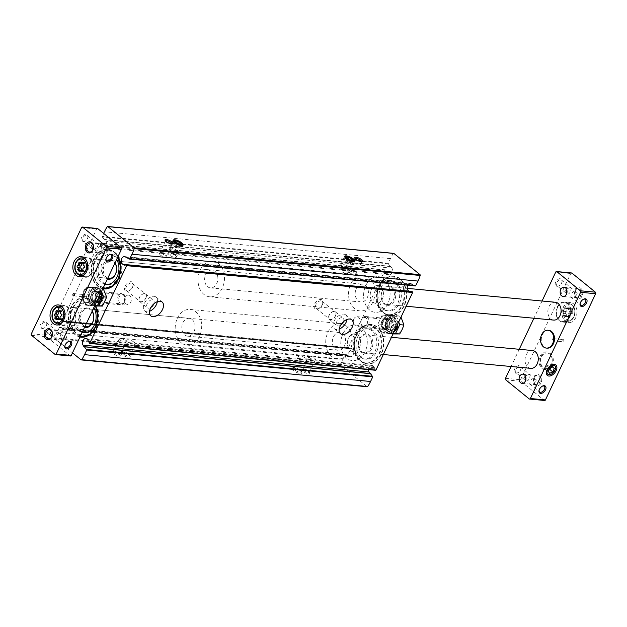 <?xml version="1.0" encoding="UTF-8"?>
<svg xmlns="http://www.w3.org/2000/svg" width="627" height="627" viewBox="0 0 627 627"><rect width="100%" height="100%" fill="white"/><g stroke="black" fill="none" stroke-linecap="round" stroke-linejoin="round"><path stroke-width="0.47" stroke-dasharray="3.13 2.35" d="M381.867 321.173A5.596 4.123 95.4 0 1 389.022 321.204A5.596 4.123 95.4 0 1 385.072 329.567A5.596 4.123 95.4 0 1 381.867 321.173M356.779 334.207A19.915 14.687 95.4 0 1 382.258 334.301A19.915 14.687 95.4 0 1 368.19 364.075A19.915 14.687 95.4 0 1 356.779 334.207M379.601 285.928A19.915 14.687 95.4 0 1 405.081 286.022A19.915 14.687 95.4 0 1 391.013 315.796A19.915 14.687 95.4 0 1 379.601 285.928M393.466 253.402A0.674 0.494 -84.6 0 0 393.27 253.59A33.905 24.994 -84.6 0 0 390.402 258.622L388.246 263.795L391.922 268.121A4.028 2.97 -84.6 0 1 392.087 272.518A4.028 2.97 -84.6 0 1 389.148 274.697A4.028 2.97 -84.6 0 1 387.486 273.764L386.334 272.408L386.342 271.146L385.527 269.963L385.002 270.057L348.338 347.617L348.51 348.267L349.686 348.706L350.446 348.103L351.982 348.871A4.028 2.97 -84.6 0 1 353.652 353.487A4.028 2.97 -84.6 0 1 350.407 356.653A4.028 2.97 -84.6 0 1 350.101 356.598L345.446 354.192L342.938 359.044A33.905 24.994 -84.6 0 0 340.767 364.648A0.674 0.494 -84.6 0 0 340.955 365.455L367.077 386.663L81.063 359.827M415.466 285.904L412.864 284.932L126.858 258.105M407.832 285.199A4.028 2.97 -84.6 0 1 410.567 283.459A4.028 2.97 -84.6 0 1 410.873 283.506L412.401 283.874L412.864 284.932M408.867 291.163A4.028 2.97 -84.6 0 0 408.992 291.234L410.528 292.002L124.867 264.86M89.442 343.314L375.448 370.149L374.625 368.966L88.619 342.13M368.472 369.601A4.028 2.97 -84.6 0 1 371.827 365.416A4.028 2.97 -84.6 0 1 373.488 366.34L374.64 367.704L374.625 368.966M369.899 373.48L84.449 346.841L369.977 373.621M95.86 294.345A5.596 4.123 95.4 0 1 103.016 294.369A5.596 4.123 95.4 0 1 99.066 302.731A5.596 4.123 95.4 0 1 95.86 294.345M79.99 337.005A19.915 14.687 95.4 0 1 70.773 307.371A19.915 14.687 95.4 0 1 95.649 306.054M103.573 288.859A19.915 14.687 95.4 0 1 93.595 259.092A19.915 14.687 95.4 0 1 117.939 256.717M345.508 354.208L59.494 327.372L64.095 329.771A4.028 2.97 -84.6 0 0 64.393 329.818A4.028 2.97 -84.6 0 0 67.645 326.659A4.028 2.97 -84.6 0 0 65.976 322.043L64.44 321.275L63.672 321.87L62.504 321.439L62.332 320.781L98.995 243.221L99.521 243.127L100.336 244.311L100.328 245.572L101.472 246.936A4.028 2.97 -84.6 0 0 103.141 247.861A4.028 2.97 -84.6 0 0 106.081 245.682A4.028 2.97 -84.6 0 0 105.916 241.285L102.232 236.959L103.635 233.401M59.494 327.372L56.932 332.208A33.905 24.994 -84.6 0 0 54.761 337.812A0.674 0.494 -84.6 0 0 54.949 338.619L72.489 352.868M322.262 304.667A5.596 3.394 129.1 0 0 322.787 303.131A5.596 3.394 129.1 0 0 319.253 299.69A5.596 3.394 129.1 0 0 314.127 306A5.596 3.394 129.1 0 0 318.226 308.758A5.596 3.394 129.1 0 0 322.262 304.667M132.595 286.876A5.596 3.394 129.1 0 0 133.12 285.34A5.596 3.394 129.1 0 0 129.585 281.899A5.596 3.394 129.1 0 0 124.46 288.201A5.596 3.394 129.1 0 0 128.559 290.959A5.596 3.394 129.1 0 0 132.595 286.876M300.576 371.043A5.596 1.669 -154.7 0 1 301.838 372.493A5.596 1.669 -154.7 0 1 296.101 372.203A5.596 1.669 -154.7 0 1 292.229 367.947A5.596 1.669 -154.7 0 1 300.576 371.043M128.974 354.945A5.596 1.669 -154.7 0 1 130.236 356.387A5.596 1.669 -154.7 0 1 124.491 356.097A5.596 1.669 -154.7 0 1 120.627 351.849A5.596 1.669 -154.7 0 1 128.974 354.945M308.852 371.819A4.475 1.332 -154.7 0 1 309.863 372.979A4.475 1.332 -154.7 0 1 305.271 372.744A4.475 1.332 -154.7 0 1 302.175 369.342A4.475 1.332 -154.7 0 1 308.852 371.819M119.185 354.028A4.475 1.332 -154.7 0 1 120.196 355.18A4.475 1.332 -154.7 0 1 115.603 354.953A4.475 1.332 -154.7 0 1 112.507 351.551A4.475 1.332 -154.7 0 1 119.185 354.028M132.54 287.299A4.624 2.806 129.1 0 0 132.979 286.03A4.624 2.806 129.1 0 0 132.344 283.412A4.624 2.806 129.1 0 0 127.25 285.238A4.624 2.806 129.1 0 0 126.513 290.599A4.624 2.806 129.1 0 0 129.201 290.677A4.624 2.806 129.1 0 0 132.54 287.299M145.762 298.029A4.624 2.806 129.1 0 0 145.566 294.149A4.624 2.806 129.1 0 0 140.472 295.975A4.624 2.806 129.1 0 0 139.735 301.328A4.624 2.806 129.1 0 0 145.762 298.029M145.887 298.044A4.812 2.916 129.1 0 0 145.683 294.008A4.812 2.916 129.1 0 0 140.385 295.905A4.812 2.916 129.1 0 0 139.617 301.477A4.812 2.916 129.1 0 0 145.887 298.044M153.803 303.907A4.812 2.916 129.1 0 0 153.419 300.286A4.812 2.916 129.1 0 0 148.121 302.183A4.812 2.916 129.1 0 0 147.353 307.755A4.812 2.916 129.1 0 0 150.974 307.395M157.33 301.681A8.95 5.424 129.1 0 0 156.029 297.073A8.95 5.424 129.1 0 0 146.177 300.599A8.95 5.424 129.1 0 0 144.743 310.968A8.95 5.424 129.1 0 0 149.516 311.305M322.207 305.09A4.624 2.806 129.1 0 0 322.646 303.821A4.624 2.806 129.1 0 0 322.012 301.211A4.624 2.806 129.1 0 0 316.925 303.037A4.624 2.806 129.1 0 0 316.18 308.39A4.624 2.806 129.1 0 0 318.869 308.476A4.624 2.806 129.1 0 0 322.207 305.09M335.429 315.828A4.624 2.806 129.1 0 0 335.233 311.948A4.624 2.806 129.1 0 0 330.139 313.766A4.624 2.806 129.1 0 0 329.402 319.127A4.624 2.806 129.1 0 0 335.429 315.828M335.555 315.836A4.812 2.916 129.1 0 0 335.351 311.799A4.812 2.916 129.1 0 0 330.053 313.696A4.812 2.916 129.1 0 0 329.285 319.268A4.812 2.916 129.1 0 0 335.555 315.836M343.471 321.698A4.812 2.916 129.1 0 0 343.087 318.085A4.812 2.916 129.1 0 0 337.788 319.982A4.812 2.916 129.1 0 0 337.02 325.554A4.812 2.916 129.1 0 0 340.641 325.186M346.997 319.48A8.95 5.424 129.1 0 0 345.696 314.872A8.95 5.424 129.1 0 0 335.845 318.398A8.95 5.424 129.1 0 0 334.41 328.767A8.95 5.424 129.1 0 0 339.183 329.097M172.064 243.997A3.629 1.082 -154.7 0 1 172.057 244.021A3.629 1.082 -154.7 0 1 171.743 244.248A3.629 1.082 -154.7 0 1 168.31 243.448A3.629 1.082 -154.7 0 1 165.512 241.301A3.629 1.082 -154.7 0 1 165.497 240.917A3.629 1.082 -154.7 0 1 165.504 240.893M165.167 255.487A3.629 1.082 -154.7 0 1 166.014 256.804A3.629 1.082 -154.7 0 1 162.268 256.231A3.629 1.082 -154.7 0 1 159.454 253.708A3.629 1.082 -154.7 0 1 161.75 253.708A3.629 1.082 -154.7 0 1 165.167 255.487M361.732 261.788A3.629 1.082 -154.7 0 1 361.724 261.812A3.629 1.082 -154.7 0 1 361.411 262.039A3.629 1.082 -154.7 0 1 357.978 261.24A3.629 1.082 -154.7 0 1 355.18 259.1A3.629 1.082 -154.7 0 1 355.164 258.716A3.629 1.082 -154.7 0 1 355.18 258.692M354.843 273.278A3.629 1.082 -154.7 0 1 355.681 274.602A3.629 1.082 -154.7 0 1 351.935 274.03A3.629 1.082 -154.7 0 1 349.121 271.499A3.629 1.082 -154.7 0 1 351.418 271.507A3.629 1.082 -154.7 0 1 354.843 273.278M125.008 340.453A3.629 1.082 -154.7 0 1 125.847 341.778A3.629 1.082 -154.7 0 1 122.1 341.206A3.629 1.082 -154.7 0 1 119.287 338.674A3.629 1.082 -154.7 0 1 121.583 338.682A3.629 1.082 -154.7 0 1 125.008 340.453M118.965 353.244A3.629 1.082 -154.7 0 1 119.781 354.177A3.629 1.082 -154.7 0 1 119.804 354.561A3.629 1.082 -154.7 0 1 116.058 353.989A3.629 1.082 -154.7 0 1 113.244 351.465A3.629 1.082 -154.7 0 1 113.55 351.23A3.629 1.082 -154.7 0 1 118.965 353.244M314.676 358.252A3.629 1.082 -154.7 0 1 315.514 359.569A3.629 1.082 -154.7 0 1 311.768 358.997A3.629 1.082 -154.7 0 1 308.954 356.473A3.629 1.082 -154.7 0 1 311.251 356.473A3.629 1.082 -154.7 0 1 314.676 358.252M308.633 371.035A3.629 1.082 -154.7 0 1 309.448 371.976A3.629 1.082 -154.7 0 1 309.472 372.36A3.629 1.082 -154.7 0 1 305.725 371.787A3.629 1.082 -154.7 0 1 302.912 369.256A3.629 1.082 -154.7 0 1 303.217 369.029A3.629 1.082 -154.7 0 1 308.633 371.035M180.866 243.715A4.624 1.379 -154.7 0 1 181.94 245.4A4.624 1.379 -154.7 0 1 181.548 245.69A4.624 1.379 -154.7 0 1 177.167 244.671A4.624 1.379 -154.7 0 1 173.601 241.936A4.624 1.379 -154.7 0 1 173.577 241.442A4.624 1.379 -154.7 0 1 176.5 241.45A4.624 1.379 -154.7 0 1 180.866 243.715M175.333 255.432A4.624 1.379 -154.7 0 1 176.399 257.117A4.624 1.379 -154.7 0 1 171.633 256.38A4.624 1.379 -154.7 0 1 168.036 253.159A4.624 1.379 -154.7 0 1 170.967 253.167A4.624 1.379 -154.7 0 1 175.333 255.432M352.476 259.813A4.624 1.379 -154.7 0 1 353.542 261.498A4.624 1.379 -154.7 0 1 353.15 261.788A4.624 1.379 -154.7 0 1 348.769 260.769A4.624 1.379 -154.7 0 1 345.203 258.034A4.624 1.379 -154.7 0 1 345.179 257.54A4.624 1.379 -154.7 0 1 348.11 257.548A4.624 1.379 -154.7 0 1 352.476 259.813M346.935 271.53A4.624 1.379 -154.7 0 1 348.009 273.215A4.624 1.379 -154.7 0 1 343.235 272.486A4.624 1.379 -154.7 0 1 339.638 269.257A4.624 1.379 -154.7 0 1 342.569 269.265A4.624 1.379 -154.7 0 1 346.935 271.53M134.249 342.334A4.624 1.379 -154.7 0 1 135.322 344.011A4.624 1.379 -154.7 0 1 130.549 343.282A4.624 1.379 -154.7 0 1 126.96 340.061A4.624 1.379 -154.7 0 1 129.891 340.069A4.624 1.379 -154.7 0 1 134.249 342.334M128.715 354.043A4.624 1.379 -154.7 0 1 129.758 355.243A4.624 1.379 -154.7 0 1 129.781 355.728A4.624 1.379 -154.7 0 1 125.016 355A4.624 1.379 -154.7 0 1 121.419 351.778A4.624 1.379 -154.7 0 1 121.81 351.488A4.624 1.379 -154.7 0 1 128.715 354.043M305.858 358.432A4.624 1.379 -154.7 0 1 306.924 360.117A4.624 1.379 -154.7 0 1 302.159 359.389A4.624 1.379 -154.7 0 1 298.562 356.16A4.624 1.379 -154.7 0 1 301.493 356.167A4.624 1.379 -154.7 0 1 305.858 358.432M300.317 370.149A4.624 1.379 -154.7 0 1 301.368 371.341A4.624 1.379 -154.7 0 1 301.391 371.835A4.624 1.379 -154.7 0 1 296.618 371.106A4.624 1.379 -154.7 0 1 293.028 367.877A4.624 1.379 -154.7 0 1 293.42 367.587A4.624 1.379 -154.7 0 1 300.317 370.149M103.431 288.553A19.649 14.492 95.4 0 1 93.94 259.249A19.649 14.492 95.4 0 1 117.9 256.796M103.337 287.613A19.022 14.021 95.4 0 1 95.955 259.711A19.022 14.021 95.4 0 1 109.474 250.314A19.022 14.021 95.4 0 1 121.662 270.558A19.022 14.021 95.4 0 1 105.916 288.193A19.022 14.021 95.4 0 1 105.618 288.154M104.96 284.172A15.22 11.223 95.4 0 1 98.298 261.624A15.22 11.223 95.4 0 1 109.114 254.1A15.22 11.223 95.4 0 1 116.669 259.398M105.14 283.796A15.22 11.223 95.4 0 1 99.959 261.772A15.22 11.223 95.4 0 1 110.775 254.256A15.22 11.223 95.4 0 1 120.525 270.456A15.22 11.223 95.4 0 1 107.93 284.556A15.22 11.223 95.4 0 1 107.107 284.439M107.397 279.007A9.844 7.258 95.4 0 1 103.275 264.469A9.844 7.258 95.4 0 1 115.047 262.838M107.836 278.082A8.95 6.599 95.4 0 1 104.427 264.978A8.95 6.599 95.4 0 1 110.791 260.55A8.95 6.599 95.4 0 1 114.898 263.144M205.734 274.477A8.95 6.599 95.4 0 1 212.098 270.057A8.95 6.599 95.4 0 1 217.828 279.587A8.95 6.599 95.4 0 1 210.421 287.879A8.95 6.599 95.4 0 1 205.734 274.477M200.209 269.994A17.901 13.198 95.4 0 1 212.929 261.145A17.901 13.198 95.4 0 1 224.403 280.198A17.901 13.198 95.4 0 1 209.59 296.79A17.901 13.198 95.4 0 1 200.209 269.994M365.792 285.528A17.901 13.198 95.4 0 1 378.512 276.679A17.901 13.198 95.4 0 1 389.986 295.732A17.901 13.198 95.4 0 1 375.173 312.324A17.901 13.198 95.4 0 1 365.792 285.528A17.901 13.198 95.4 0 1 378.512 276.679A17.901 13.198 95.4 0 1 389.986 295.732A17.901 13.198 95.4 0 1 375.173 312.324A17.901 13.198 95.4 0 1 365.792 285.528M371.317 290.011A8.95 6.599 95.4 0 1 377.681 285.591A8.95 6.599 95.4 0 1 383.418 295.121A8.95 6.599 95.4 0 1 376.004 303.413A8.95 6.599 95.4 0 1 371.317 290.011A8.95 6.599 95.4 0 1 377.681 285.591A8.95 6.599 95.4 0 1 383.418 295.121A8.95 6.599 95.4 0 1 376.004 303.413A8.95 6.599 95.4 0 1 371.317 290.011M382.305 291.046A8.95 6.599 95.4 0 1 388.669 286.617A8.95 6.599 95.4 0 1 394.407 296.148A8.95 6.599 95.4 0 1 386.992 304.448A8.95 6.599 95.4 0 1 382.305 291.046M382.352 290.654A9.844 7.258 95.4 0 1 394.955 290.701A9.844 7.258 95.4 0 1 387.995 305.42A9.844 7.258 95.4 0 1 382.352 290.654M379.037 287.958A15.22 11.223 95.4 0 1 389.853 280.441A15.22 11.223 95.4 0 1 399.603 296.642A15.22 11.223 95.4 0 1 387.016 310.741A15.22 11.223 95.4 0 1 379.037 287.958M380.699 288.114A15.22 11.223 95.4 0 1 391.514 280.598A15.22 11.223 95.4 0 1 401.264 296.79A15.22 11.223 95.4 0 1 388.669 310.898A15.22 11.223 95.4 0 1 380.699 288.114M378.347 286.21A19.022 14.021 95.4 0 1 391.867 276.805A19.022 14.021 95.4 0 1 404.054 297.057A19.022 14.021 95.4 0 1 388.317 314.683A19.022 14.021 95.4 0 1 378.347 286.21M379.586 286.045A19.649 14.492 95.4 0 1 404.728 286.139A19.649 14.492 95.4 0 1 390.84 315.506A19.649 14.492 95.4 0 1 379.586 286.045M80.115 336.738A19.649 14.492 95.4 0 1 71.117 307.528A19.649 14.492 95.4 0 1 95.578 306.054M80.515 335.892A19.022 14.021 95.4 0 1 73.132 307.99A19.022 14.021 95.4 0 1 86.651 298.593A19.022 14.021 95.4 0 1 98.839 318.837A19.022 14.021 95.4 0 1 83.101 336.472A19.022 14.021 95.4 0 1 82.803 336.433M82.137 332.451A15.22 11.223 95.4 0 1 75.475 309.903A15.22 11.223 95.4 0 1 86.299 302.379A15.22 11.223 95.4 0 1 93.846 307.677M82.317 332.075A15.22 11.223 95.4 0 1 77.137 310.051A15.22 11.223 95.4 0 1 87.952 302.535A15.22 11.223 95.4 0 1 97.702 318.735A15.22 11.223 95.4 0 1 85.107 332.835A15.22 11.223 95.4 0 1 84.284 332.718M84.582 327.286A9.844 7.258 95.4 0 1 80.452 312.748A9.844 7.258 95.4 0 1 92.224 311.117M85.021 326.361A8.95 6.599 95.4 0 1 81.604 313.257A8.95 6.599 95.4 0 1 87.968 308.829A8.95 6.599 95.4 0 1 92.075 311.423M182.912 322.756A8.95 6.599 95.4 0 1 189.276 318.336A8.95 6.599 95.4 0 1 195.013 327.866A8.95 6.599 95.4 0 1 187.606 336.158A8.95 6.599 95.4 0 1 182.912 322.756M177.386 318.273A17.901 13.198 95.4 0 1 190.114 309.424A17.901 13.198 95.4 0 1 201.58 328.477A17.901 13.198 95.4 0 1 186.768 345.069A17.901 13.198 95.4 0 1 177.386 318.273M342.969 333.807A17.901 13.198 95.4 0 1 355.697 324.958A17.901 13.198 95.4 0 1 367.163 344.011A17.901 13.198 95.4 0 1 352.35 360.603A17.901 13.198 95.4 0 1 342.969 333.807A17.901 13.198 95.4 0 1 355.697 324.958A17.901 13.198 95.4 0 1 367.163 344.011A17.901 13.198 95.4 0 1 352.35 360.603A17.901 13.198 95.4 0 1 342.969 333.807M348.494 338.29A8.95 6.599 95.4 0 1 354.858 333.87A8.95 6.599 95.4 0 1 360.596 343.4A8.95 6.599 95.4 0 1 353.189 351.692A8.95 6.599 95.4 0 1 348.494 338.29A8.95 6.599 95.4 0 1 354.858 333.87A8.95 6.599 95.4 0 1 360.596 343.4A8.95 6.599 95.4 0 1 353.189 351.692A8.95 6.599 95.4 0 1 348.494 338.29M359.483 339.325A8.95 6.599 95.4 0 1 365.847 334.896A8.95 6.599 95.4 0 1 371.584 344.427A8.95 6.599 95.4 0 1 364.177 352.727A8.95 6.599 95.4 0 1 359.483 339.325M359.537 338.933A9.844 7.258 95.4 0 1 372.132 338.98A9.844 7.258 95.4 0 1 365.173 353.699A9.844 7.258 95.4 0 1 359.537 338.933M356.214 336.237A15.22 11.223 95.4 0 1 367.038 328.72A15.22 11.223 95.4 0 1 376.78 344.921A15.22 11.223 95.4 0 1 364.193 359.02A15.22 11.223 95.4 0 1 356.214 336.237M357.876 336.393A15.22 11.223 95.4 0 1 368.692 328.877A15.22 11.223 95.4 0 1 378.442 345.069A15.22 11.223 95.4 0 1 365.847 359.177A15.22 11.223 95.4 0 1 357.876 336.393M355.525 334.489A19.022 14.021 95.4 0 1 369.044 325.084A19.022 14.021 95.4 0 1 381.232 345.336A19.022 14.021 95.4 0 1 365.494 362.962A19.022 14.021 95.4 0 1 355.525 334.489M356.763 334.324A19.649 14.492 95.4 0 1 381.906 334.418A19.649 14.492 95.4 0 1 368.018 363.785A19.649 14.492 95.4 0 1 356.763 334.324M97.107 294.886A4.624 3.409 95.4 0 1 100.398 292.605A4.624 3.409 95.4 0 1 103.361 297.527A4.624 3.409 95.4 0 1 99.536 301.814A4.624 3.409 95.4 0 1 97.107 294.886M125.063 297.512A4.624 3.409 95.4 0 1 128.347 295.223A4.624 3.409 95.4 0 1 131.309 300.153A4.624 3.409 95.4 0 1 127.485 304.44A4.624 3.409 95.4 0 1 125.063 297.512M353.863 318.978A4.624 3.409 95.4 0 1 357.155 316.69A4.624 3.409 95.4 0 1 360.117 321.62A4.624 3.409 95.4 0 1 356.293 325.907A4.624 3.409 95.4 0 1 353.863 318.978M381.812 321.604A4.624 3.409 95.4 0 1 385.103 319.315A4.624 3.409 95.4 0 1 388.066 324.237A4.624 3.409 95.4 0 1 384.241 328.524A4.624 3.409 95.4 0 1 381.812 321.604M534.063 377.791A4.624 3.409 95.4 0 1 537.355 375.502A4.624 3.409 95.4 0 1 540.317 380.432A4.624 3.409 95.4 0 1 536.485 384.712A4.624 3.409 95.4 0 1 534.063 377.791M524.752 376.913C526.852 374.97 528.726 374.35 530.371 375.056L529.627 377.376C528.765 380.33 527.487 381.435 525.794 380.691L515.849 372.61A3.629 2.202 129.1 0 0 517.957 372.673A3.629 2.202 129.1 0 0 520.575 370.024A3.629 2.202 129.1 0 0 520.919 369.029A3.629 2.202 129.1 0 0 520.418 366.975A3.629 2.202 129.1 0 0 516.429 368.41A3.629 2.202 129.1 0 0 515.849 372.61M535.34 382.015L534.29 378.246C531.759 375.894 529.494 384.053 529.721 383.873C531.359 384.586 533.232 383.967 535.34 382.015M575.139 290.889A4.624 3.409 95.4 0 1 578.431 288.6A4.624 3.409 95.4 0 1 581.394 293.53A4.624 3.409 95.4 0 1 577.569 297.817A4.624 3.409 95.4 0 1 575.139 290.889M565.828 290.011C567.929 288.067 569.802 287.448 571.448 288.154L570.711 290.473C569.841 293.428 568.564 294.533 566.879 293.789L556.925 285.708A3.629 2.202 129.1 0 0 559.033 285.771A3.629 2.202 129.1 0 0 561.651 283.122A3.629 2.202 129.1 0 0 561.996 282.126A3.629 2.202 129.1 0 0 561.502 280.073A3.629 2.202 129.1 0 0 557.505 281.507A3.629 2.202 129.1 0 0 556.925 285.708M576.417 295.113L575.374 291.343C572.835 288.992 570.57 297.151 570.797 296.971C572.443 297.684 574.316 297.065 576.417 295.113M41.68 328.117A3.629 2.202 129.1 0 0 43.788 328.18A3.629 2.202 129.1 0 0 46.406 325.531A3.629 2.202 129.1 0 0 46.743 324.535A3.629 2.202 129.1 0 0 46.249 322.49A3.629 2.202 129.1 0 0 42.26 323.916A3.629 2.202 129.1 0 0 41.68 328.117L51.626 336.197C53.319 336.95 54.596 335.845 55.458 332.89L56.203 330.57C54.557 329.857 52.684 330.476 50.583 332.428M68.233 341.668A3.629 2.202 129.1 0 0 67.967 341.77A3.629 2.202 129.1 0 0 65.004 345.414A3.629 2.202 129.1 0 0 64.957 345.696M61.172 337.522C59.071 339.473 57.19 340.093 55.552 339.387C55.309 339.591 57.582 331.409 60.121 333.752L61.172 337.522M82.756 241.215A3.629 2.202 129.1 0 0 84.864 241.277A3.629 2.202 129.1 0 0 87.482 238.628A3.629 2.202 129.1 0 0 87.827 237.633A3.629 2.202 129.1 0 0 87.333 235.587A3.629 2.202 129.1 0 0 83.336 237.014A3.629 2.202 129.1 0 0 82.756 241.215L92.71 249.295C94.395 250.048 95.672 248.943 96.542 245.988L97.279 243.668C95.633 242.955 93.76 243.574 91.66 245.525M109.31 254.766A3.629 2.202 129.1 0 0 109.043 254.868A3.629 2.202 129.1 0 0 106.081 258.512A3.629 2.202 129.1 0 0 106.034 258.794M102.248 250.62C100.148 252.571 98.274 253.19 96.629 252.485C96.386 252.689 98.666 244.506 101.206 246.85L102.248 250.62M46.453 325.162A4.475 2.712 129.1 0 0 46.876 323.932A4.475 2.712 129.1 0 0 44.039 321.181A4.475 2.712 129.1 0 0 39.948 326.228A4.475 2.712 129.1 0 0 43.216 328.43A4.475 2.712 129.1 0 0 46.453 325.162M87.529 238.26A4.475 2.712 129.1 0 0 87.952 237.03A4.475 2.712 129.1 0 0 85.123 234.279A4.475 2.712 129.1 0 0 81.024 239.326A4.475 2.712 129.1 0 0 84.3 241.528A4.475 2.712 129.1 0 0 87.529 238.26M97.404 228.471A1.121 0.823 -84.6 0 0 96.613 229.027L46.406 335.241A1.121 0.823 -84.6 0 0 46.641 336.77L70.122 355.838L55.074 354.427M94.301 300.647A8.95 6.599 -84.6 0 0 89.614 287.244A8.95 6.599 -84.6 0 0 83.25 291.673A8.95 6.599 -84.6 0 0 87.945 305.075A8.95 6.599 -84.6 0 0 94.301 300.647M60.545 333.36A4.624 3.409 95.4 0 1 63.836 331.08A4.624 3.409 95.4 0 1 66.799 336.001A4.624 3.409 95.4 0 1 62.966 340.289A4.624 3.409 95.4 0 1 60.545 333.36M101.621 246.458A4.624 3.409 95.4 0 1 104.913 244.177A4.624 3.409 95.4 0 1 107.875 249.099A4.624 3.409 95.4 0 1 104.051 253.386A4.624 3.409 95.4 0 1 101.621 246.458M78.054 320.859A8.95 6.599 -84.6 0 0 73.367 307.457A8.95 6.599 -84.6 0 0 67.003 311.885A8.95 6.599 -84.6 0 0 71.697 325.288A8.95 6.599 -84.6 0 0 78.054 320.859M100.876 272.58A8.95 6.599 -84.6 0 0 96.19 259.178A8.95 6.599 -84.6 0 0 89.826 263.606A8.95 6.599 -84.6 0 0 94.512 277.009A8.95 6.599 -84.6 0 0 100.876 272.58M356.261 288.6A8.95 6.599 95.4 0 1 362.625 284.18A8.95 6.599 95.4 0 1 368.362 293.71A8.95 6.599 95.4 0 1 360.956 302.002A8.95 6.599 95.4 0 1 356.261 288.6M350.736 284.117A17.901 13.198 95.4 0 1 363.464 275.269A17.901 13.198 95.4 0 1 374.93 294.322A17.901 13.198 95.4 0 1 360.117 310.914A17.901 13.198 95.4 0 1 350.736 284.117M553.633 320.083A8.95 6.599 95.4 0 1 548.946 306.681A8.95 6.599 95.4 0 1 555.303 302.253M333.439 336.879A8.95 6.599 95.4 0 1 339.803 332.459A8.95 6.599 95.4 0 1 345.54 341.989A8.95 6.599 95.4 0 1 338.133 350.281A8.95 6.599 95.4 0 1 333.439 336.879M327.913 332.396A17.901 13.198 95.4 0 1 340.641 323.548A17.901 13.198 95.4 0 1 352.108 342.601A17.901 13.198 95.4 0 1 337.295 359.193A17.901 13.198 95.4 0 1 327.913 332.396M530.81 368.362A8.95 6.599 95.4 0 1 526.124 354.96A8.95 6.599 95.4 0 1 532.488 350.532M82.819 295.105A1.121 0.823 95.4 0 1 84.331 295.74A1.121 0.823 95.4 0 1 83.407 296.783A1.121 0.823 95.4 0 1 82.819 295.105M86.448 287.315L94.089 287.338L97.506 296.289L93.29 305.208L85.656 305.184L82.231 296.234L84.002 291.743A8.95 6.599 95.4 0 1 90.366 287.315A8.95 6.599 95.4 0 1 96.103 296.845A8.95 6.599 95.4 0 1 88.697 305.145A8.95 6.599 95.4 0 1 84.002 291.743L86.448 287.315L90.625 287.707L86.408 296.626L89.833 305.576L94.834 305.592M82.38 276.068A10.071 7.422 95.4 0 1 80.099 262.196A10.071 7.422 95.4 0 1 84.089 257.846M84.167 257.807A10.071 7.422 95.4 0 1 87.263 257.219A10.071 7.422 95.4 0 1 93.713 267.941A10.071 7.422 95.4 0 1 85.382 277.275A10.071 7.422 95.4 0 1 82.45 276.123M80.452 262.478A9.515 7.015 95.4 0 1 86.542 257.76A9.515 7.015 95.4 0 1 93.305 267.901A9.515 7.015 95.4 0 1 84.77 276.609A9.515 7.015 95.4 0 1 80.452 262.478M59.557 324.347A10.071 7.422 95.4 0 1 57.284 310.475A10.071 7.422 95.4 0 1 61.266 306.125M61.344 306.086A10.071 7.422 95.4 0 1 64.44 305.498A10.071 7.422 95.4 0 1 70.89 316.22A10.071 7.422 95.4 0 1 62.559 325.554A10.071 7.422 95.4 0 1 59.628 324.402M57.629 310.757A9.515 7.015 95.4 0 1 63.719 306.039A9.515 7.015 95.4 0 1 70.483 316.18A9.515 7.015 95.4 0 1 61.948 324.888A9.515 7.015 95.4 0 1 57.629 310.757M81.322 270.409A1.003 0.745 -84.6 0 0 82.568 271.17A1.763 1.301 -84.6 0 1 83.626 270.621A1.763 1.301 -84.6 0 1 84.465 271.178A1.003 0.745 -84.6 0 0 85.758 270.198A1.763 1.301 -84.6 0 1 86.808 267.988A1.003 0.745 -84.6 0 0 86.894 266.036A1.763 1.301 -84.6 0 1 86.048 263.81A1.003 0.745 -84.6 0 0 84.833 262.831A1.763 1.301 -84.6 0 1 83.775 263.379A1.763 1.301 -84.6 0 1 82.944 262.823A1.003 0.745 -84.6 0 0 81.682 263.175M58.499 318.688A1.003 0.745 -84.6 0 0 59.745 319.449A1.763 1.301 -84.6 0 1 60.803 318.9A1.763 1.301 -84.6 0 1 61.642 319.457A1.003 0.745 -84.6 0 0 62.935 318.477A1.763 1.301 -84.6 0 1 63.985 316.267A1.003 0.745 -84.6 0 0 64.072 314.315A1.763 1.301 -84.6 0 1 63.225 312.089A1.003 0.745 -84.6 0 0 62.01 311.11A1.763 1.301 -84.6 0 1 60.952 311.658A1.763 1.301 -84.6 0 1 60.121 311.102A1.003 0.745 -84.6 0 0 58.86 311.454M520.622 369.648A4.475 2.712 129.1 0 0 521.045 368.417A4.475 2.712 129.1 0 0 518.208 365.666A4.475 2.712 129.1 0 0 514.116 370.714A4.475 2.712 129.1 0 0 517.393 372.916A4.475 2.712 129.1 0 0 520.622 369.648M561.698 282.746A4.475 2.712 129.1 0 0 562.121 281.515A4.475 2.712 129.1 0 0 559.292 278.764A4.475 2.712 129.1 0 0 555.193 283.812A4.475 2.712 129.1 0 0 558.469 286.014A4.475 2.712 129.1 0 0 561.698 282.746M571.573 272.964A1.121 0.823 -84.6 0 0 570.782 273.513L520.575 379.727A1.121 0.823 -84.6 0 0 520.81 381.255L544.299 400.332L529.243 398.921M542.057 301.015L533.922 318.234M519.242 349.294L511.099 366.513M548.727 330.319A8.95 6.599 -84.6 0 0 542.371 334.747A8.95 6.599 -84.6 0 0 547.058 348.15M562.254 340.085A1.121 0.823 95.4 0 1 563.767 340.727A1.121 0.823 95.4 0 1 562.842 341.762A1.121 0.823 95.4 0 1 562.254 340.085M541.172 356.371A8.95 6.599 95.4 0 1 547.536 351.951A8.95 6.599 95.4 0 1 553.273 361.473A8.95 6.599 95.4 0 1 545.866 369.773A8.95 6.599 95.4 0 1 541.172 356.371M563.305 307.528A10.071 7.422 95.4 0 1 570.46 302.551A10.071 7.422 95.4 0 1 576.918 313.273A10.071 7.422 95.4 0 1 568.579 322.607A10.071 7.422 95.4 0 1 563.305 307.528M534.118 377.368A5.596 4.123 95.4 0 1 541.273 377.391A5.596 4.123 95.4 0 1 537.323 385.754A5.596 4.123 95.4 0 1 534.118 377.368M575.194 290.466A5.596 4.123 95.4 0 1 582.358 290.489A5.596 4.123 95.4 0 1 578.4 298.852A5.596 4.123 95.4 0 1 575.194 290.466M570.131 308.366A1.763 1.301 95.4 0 1 569.073 308.907A1.763 1.301 95.4 0 1 568.234 308.359A1.003 0.745 95.4 0 0 566.941 309.33A1.763 1.301 95.4 0 1 565.891 311.541A1.003 0.745 95.4 0 0 565.805 313.5A1.763 1.301 95.4 0 1 566.651 315.718A1.003 0.745 95.4 0 0 567.866 316.698A1.763 1.301 95.4 0 1 568.916 316.157A1.763 1.301 95.4 0 1 569.755 316.706A1.003 0.745 95.4 0 0 571.056 315.734A1.763 1.301 95.4 0 1 572.098 313.524A1.003 0.745 95.4 0 0 572.185 311.564A1.763 1.301 95.4 0 1 571.338 309.346A1.003 0.745 95.4 0 0 570.131 308.366L567.255 308.092A1.763 1.301 -84.6 0 1 566.197 308.641L569.073 308.907M557.63 307.246A9.515 7.015 95.4 0 1 565.052 302.653A9.515 7.015 95.4 0 1 570.484 312.669A9.515 7.015 95.4 0 1 563.281 321.502A9.515 7.015 95.4 0 1 557.254 316.862A9.515 7.015 95.4 0 1 557.63 307.246M557.285 306.964A10.071 7.422 95.4 0 1 564.441 301.987A10.071 7.422 95.4 0 1 570.891 312.708A10.071 7.422 95.4 0 1 562.56 322.043A10.071 7.422 95.4 0 1 557.285 306.964M541.563 356.904A7.83 5.776 95.4 0 1 551.588 356.943A7.83 5.776 95.4 0 1 546.054 368.645A7.83 5.776 95.4 0 1 541.563 356.904M540.121 356.269A8.95 6.599 95.4 0 1 546.485 351.849A8.95 6.599 95.4 0 1 552.215 361.379A8.95 6.599 95.4 0 1 544.808 369.671A8.95 6.599 95.4 0 1 540.121 356.269M583.478 299.251A3.629 2.202 129.1 0 0 583.212 299.353A3.629 2.202 129.1 0 0 580.257 303.006A3.629 2.202 129.1 0 0 580.21 303.288M542.402 386.154A3.629 2.202 129.1 0 0 542.136 386.256A3.629 2.202 129.1 0 0 539.173 389.908A3.629 2.202 129.1 0 0 539.126 390.19M547.606 374.068A5.502 3.339 129.1 0 0 554.566 369.993A5.502 3.339 129.1 0 0 554.519 365.549M551.517 365.126A5.502 3.339 129.1 0 0 551.133 365.275A5.502 3.339 129.1 0 0 546.642 370.808A5.502 3.339 129.1 0 0 546.572 371.215M567.255 308.092A1.003 0.745 -84.6 0 1 568.462 309.08A1.763 1.301 -84.6 0 0 569.308 311.298A1.003 0.745 -84.6 0 1 569.222 313.249A1.763 1.301 -84.6 0 0 568.18 315.459A1.003 0.745 -84.6 0 1 566.879 316.439A1.763 1.301 -84.6 0 0 566.048 315.883A1.763 1.301 -84.6 0 0 564.99 316.431A1.003 0.745 -84.6 0 1 563.775 315.444A1.763 1.301 -84.6 0 0 562.928 313.226A1.003 0.745 -84.6 0 1 563.015 311.274A1.763 1.301 -84.6 0 0 564.065 309.056L566.941 309.33M566.197 308.641A1.763 1.301 -84.6 0 1 565.358 308.084A1.003 0.745 -84.6 0 0 564.065 309.056M552.473 339.168A1.121 0.823 95.4 0 1 553.986 339.803A1.121 0.823 95.4 0 1 553.061 340.845A1.121 0.823 95.4 0 1 552.473 339.168M550.953 367.532L551.548 366.27L550.083 364.381L547.034 365.839L545.451 369.185L548.217 371.435M547.034 365.839L549.793 368.088M545.451 369.185L549.683 373.316M546.916 371.074L548.813 370.165M551.548 366.27L552.309 366.881M550.083 364.381L552.842 366.623M95.712 304.777A8.841 6.521 -84.6 0 0 105.845 297.174A8.841 6.521 -84.6 0 0 96.393 289.494A8.841 6.521 -84.6 0 0 95.712 304.777M97.036 301.979A5.596 4.123 -84.6 0 0 103.447 297.167A5.596 4.123 -84.6 0 0 97.467 292.307A5.596 4.123 -84.6 0 0 97.036 301.979M94.826 306.039L91.409 297.096L95.625 288.177L103.259 288.201M91.409 297.096L87.882 296.767L91.307 305.71L94.787 305.702M95.625 288.177L92.098 287.84L87.882 296.767M94.63 306.023L91.307 305.71M103.063 288.185L92.098 287.84M101.159 292.221L99.74 287.871M92.968 301.595A5.596 4.123 -84.6 0 0 99.379 296.783A5.596 4.123 -84.6 0 0 93.399 291.923A5.596 4.123 -84.6 0 0 92.968 301.595M101.096 292.354A8.841 6.521 -84.6 0 0 90.907 290.52A8.841 6.521 -84.6 0 0 91.644 304.393A8.841 6.521 -84.6 0 0 97.945 304.581M96.777 301.078A4.624 3.409 -84.6 0 0 98.227 301.689A4.624 3.409 -84.6 0 0 102.06 297.402A4.624 3.409 -84.6 0 0 99.097 292.48A4.624 3.409 -84.6 0 0 95.453 295.732A4.624 3.409 -84.6 0 0 96.777 301.078M94.019 300.819A4.624 3.409 -84.6 0 0 95.469 301.43A4.624 3.409 -84.6 0 0 99.301 297.143A4.624 3.409 -84.6 0 0 96.331 292.221A4.624 3.409 -84.6 0 0 92.694 295.474A4.624 3.409 -84.6 0 0 94.019 300.819M98.8 300.513A7.696 5.674 95.4 0 1 93.329 304.314A7.696 5.674 95.4 0 1 88.391 296.124A7.696 5.674 95.4 0 1 94.763 288.992A7.696 5.674 95.4 0 1 98.8 300.513M100.5 293.601L98.259 287.73L90.625 287.707M99.552 300.584A7.696 5.674 95.4 0 1 94.081 304.385A7.696 5.674 95.4 0 1 89.144 296.195A7.696 5.674 95.4 0 1 95.516 289.063A7.696 5.674 95.4 0 1 99.552 300.584M124.608 302.002A5.596 4.123 95.4 0 1 120.635 304.769A5.596 4.123 95.4 0 1 117.045 298.813A5.596 4.123 95.4 0 1 121.677 293.624A5.596 4.123 95.4 0 1 124.608 302.002M124.671 301.524A4.499 3.315 95.4 0 1 118.918 301.501A4.499 3.315 95.4 0 1 122.093 294.776A4.499 3.315 95.4 0 1 124.671 301.524M82.231 296.234L86.408 296.626M85.656 305.184L89.833 305.576M93.29 305.208L94.943 305.365M97.506 296.289L99.16 296.446M94.089 287.338L98.259 287.73M83.603 300.678A8.95 6.599 95.4 0 1 84.002 291.743A8.95 6.599 95.4 0 1 89.927 287.299A8.95 6.599 95.4 0 1 95.453 291.782A8.95 6.599 95.4 0 1 95.053 300.717A8.95 6.599 95.4 0 1 89.128 305.161A8.95 6.599 95.4 0 1 83.603 300.678M388.928 316.353A8.841 6.521 95.4 0 1 388.246 331.636A8.841 6.521 95.4 0 1 378.794 323.955A8.841 6.521 95.4 0 1 388.928 316.353M387.604 319.151A5.596 4.123 95.4 0 1 387.172 328.822A5.596 4.123 95.4 0 1 381.192 323.963A5.596 4.123 95.4 0 1 387.604 319.151M389.006 332.953L393.223 324.034L389.806 315.091L382.172 315.06L377.956 323.979L381.373 332.929L392.533 333.282L384.9 333.258L381.482 324.308L385.699 315.389L393.333 315.42L396.75 324.363L392.533 333.282M382.172 315.06L385.699 315.389M377.956 323.979L381.482 324.308M389.806 315.091L393.333 315.42M393.223 324.034L396.75 324.363M381.373 332.929L384.9 333.258M391.671 319.535A5.596 4.123 95.4 0 1 391.24 329.206A5.596 4.123 95.4 0 1 385.252 324.347A5.596 4.123 95.4 0 1 391.671 319.535M392.996 316.737A8.841 6.521 95.4 0 1 392.306 332.012A8.841 6.521 95.4 0 1 382.854 324.339A8.841 6.521 95.4 0 1 392.996 316.737M387.862 320.052A4.624 3.409 95.4 0 1 389.179 325.397A4.624 3.409 95.4 0 1 385.542 328.65A4.624 3.409 95.4 0 1 382.58 323.728A4.624 3.409 95.4 0 1 386.404 319.441A4.624 3.409 95.4 0 1 387.862 320.052M390.621 320.311A4.624 3.409 95.4 0 1 391.946 325.656A4.624 3.409 95.4 0 1 388.301 328.909A4.624 3.409 95.4 0 1 385.339 323.987A4.624 3.409 95.4 0 1 389.163 319.699A4.624 3.409 95.4 0 1 390.621 320.311M397.792 323.9A7.696 5.674 -84.6 0 0 392.815 316.956A7.696 5.674 -84.6 0 0 386.444 324.088A7.696 5.674 -84.6 0 0 391.373 332.279A7.696 5.674 -84.6 0 0 394.14 331.62M393.223 333.556L387.878 333.54L384.461 324.59L388.677 315.671L396.311 315.695L398.701 321.964M396.907 325.766A7.696 5.674 -84.6 0 0 392.063 316.878A7.696 5.674 -84.6 0 0 385.691 324.018A7.696 5.674 -84.6 0 0 390.621 332.208A7.696 5.674 -84.6 0 0 394.657 330.531M368.441 324.88A5.596 4.123 -84.6 0 0 365.51 316.502A5.596 4.123 -84.6 0 0 360.878 321.69A5.596 4.123 -84.6 0 0 364.459 327.647A5.596 4.123 -84.6 0 0 368.441 324.88M367.022 324.261A4.499 3.315 -84.6 0 0 364.452 317.513A4.499 3.315 -84.6 0 0 361.27 324.237A4.499 3.315 -84.6 0 0 367.022 324.261M396.311 315.695L400.488 316.086L392.855 316.063L388.638 324.982L384.461 324.59M392.855 316.063L388.677 315.671M388.638 324.982L392.055 333.932L387.878 333.54M397.009 316.11A8.95 6.599 -84.6 0 0 391.083 320.554A8.95 6.599 -84.6 0 0 390.684 329.488A8.95 6.599 -84.6 0 0 396.209 333.972A8.95 6.599 -84.6 0 0 402.142 329.528A8.95 6.599 -84.6 0 0 402.534 320.593A8.95 6.599 -84.6 0 0 397.009 316.11M178.797 243.887L180.968 244.091L179.142 247.947L176.971 247.743L178.797 243.887L175.983 242.383L175.341 241.082L173.514 244.945L175.685 245.149L176.743 242.915M175.701 242.14L174.157 246.239L173.514 244.945M181.352 245.933A5.596 1.669 -154.7 0 1 175.513 243.746A5.596 1.669 -154.7 0 1 172.833 240.737A5.596 1.669 -154.7 0 1 174.024 240.306A5.596 1.669 -154.7 0 1 182.535 244.326A5.596 1.669 -154.7 0 1 182.951 245.525A5.596 1.669 -154.7 0 1 181.352 245.933M177.731 253.598A5.596 1.669 -154.7 0 1 172.644 251.835A5.596 1.669 -154.7 0 1 169.243 248.99A5.596 1.669 -154.7 0 1 169.212 248.402A5.596 1.669 -154.7 0 1 174.988 249.28A5.596 1.669 -154.7 0 1 179.33 253.183A5.596 1.669 -154.7 0 1 178.852 253.535A5.596 1.669 -154.7 0 1 177.731 253.598M176.007 254.201A3.919 1.168 -154.7 0 1 172.449 252.971A3.919 1.168 -154.7 0 1 170.066 250.98A3.919 1.168 -154.7 0 1 174.087 251.184A3.919 1.168 -154.7 0 1 176.798 254.162A3.919 1.168 -154.7 0 1 176.007 254.201M175.685 245.149L178.499 246.646L179.69 244.13M178.499 246.646L179.142 247.947M176.971 247.743L174.157 246.239M178.052 247.845A2.798 0.831 -154.7 0 1 175.56 246.991A2.798 0.831 -154.7 0 1 174.008 245.847A2.798 0.831 -154.7 0 1 173.836 245.588A2.798 0.831 -154.7 0 1 174.604 245.047A2.798 0.831 -154.7 0 1 177.096 245.902A2.798 0.831 -154.7 0 1 178.209 246.623A2.798 0.831 -154.7 0 1 178.82 247.297A2.798 0.831 -154.7 0 1 178.264 247.861A2.798 0.831 -154.7 0 1 178.052 247.845M350.399 259.986L352.57 260.189L350.744 264.053L348.573 263.849L350.399 259.986L347.585 258.481L346.943 257.18L345.116 261.044L347.287 261.247L348.346 259.014M347.303 258.246L345.759 262.345L345.116 261.044M352.954 262.039A5.596 1.669 -154.7 0 1 347.123 259.844A5.596 1.669 -154.7 0 1 344.442 256.843A5.596 1.669 -154.7 0 1 345.634 256.404A5.596 1.669 -154.7 0 1 354.137 260.424A5.596 1.669 -154.7 0 1 354.561 261.624A5.596 1.669 -154.7 0 1 352.954 262.039M349.333 269.696A5.596 1.669 -154.7 0 1 344.247 267.933A5.596 1.669 -154.7 0 1 340.853 265.096A5.596 1.669 -154.7 0 1 340.822 264.5A5.596 1.669 -154.7 0 1 346.59 265.386A5.596 1.669 -154.7 0 1 350.932 269.281A5.596 1.669 -154.7 0 1 350.462 269.634A5.596 1.669 -154.7 0 1 349.333 269.696M347.609 270.3A3.919 1.168 -154.7 0 1 344.051 269.069A3.919 1.168 -154.7 0 1 341.676 267.078A3.919 1.168 -154.7 0 1 345.689 267.282A3.919 1.168 -154.7 0 1 348.4 270.261A3.919 1.168 -154.7 0 1 347.609 270.3M347.287 261.247L350.101 262.752L351.292 260.236M350.101 262.752L350.744 264.053M348.573 263.849L345.759 262.345M349.662 263.951A2.798 0.831 -154.7 0 1 347.162 263.097A2.798 0.831 -154.7 0 1 345.61 261.953A2.798 0.831 -154.7 0 1 345.438 261.694A2.798 0.831 -154.7 0 1 346.206 261.145A2.798 0.831 -154.7 0 1 348.698 262A2.798 0.831 -154.7 0 1 349.811 262.721A2.798 0.831 -154.7 0 1 350.422 263.403A2.798 0.831 -154.7 0 1 349.866 263.959A2.798 0.831 -154.7 0 1 349.662 263.951M345.124 354.412L59.118 327.576M342.938 359.044L56.932 332.208M388.215 263.254L102.209 236.418M390.402 258.622L104.395 231.794M393.27 253.59L107.256 226.755M348.338 347.617L62.332 320.781M385.002 270.057L98.995 243.221M340.767 364.648L54.761 337.812M340.955 365.455L54.949 338.619M410.873 283.506L124.867 256.67M412.401 283.874L126.395 257.039M408.992 291.234L125.055 264.594M410.434 291.978L124.616 265.158M412.644 284.407L126.638 257.572M373.488 366.34L87.482 339.505M374.64 367.704L88.634 340.869M374.64 368.347L88.634 341.511M385.527 269.963L99.521 243.127M386.342 271.146L100.336 244.311M386.326 271.765L100.32 244.93M386.334 272.408L100.328 245.572M387.486 273.764L101.472 246.936M391.922 268.121L105.916 241.285M390.989 266.483L104.983 239.647M390.519 266.436L104.513 239.6M390.065 266.42L104.058 239.585M388.246 263.795L102.232 236.959M348.11 355.172L62.104 328.336M348.322 355.705L62.316 328.869M348.565 356.238L62.559 329.402M350.101 356.598L64.095 329.771M351.982 348.871L65.976 322.043M350.54 348.134L64.534 321.298M350.093 348.416L64.087 321.58M349.686 348.706L63.672 321.87M348.51 348.267L62.504 321.439M103.275 287.73A19.022 14.021 95.4 0 1 95.367 259.656A19.022 14.021 95.4 0 1 108.894 250.259A19.022 14.021 95.4 0 1 121.082 270.503A19.022 14.021 95.4 0 1 105.336 288.138L105.916 288.193M378.927 286.265A19.022 14.021 95.4 0 1 392.447 276.86A19.022 14.021 95.4 0 1 404.634 297.112A19.022 14.021 95.4 0 1 388.897 314.738A19.022 14.021 95.4 0 1 378.927 286.265M80.46 336.009A19.022 14.021 95.4 0 1 72.552 307.935A19.022 14.021 95.4 0 1 86.071 298.538A19.022 14.021 95.4 0 1 98.259 318.782A19.022 14.021 95.4 0 1 82.513 336.417L83.101 336.472M356.105 334.544A19.022 14.021 95.4 0 1 369.624 325.139A19.022 14.021 95.4 0 1 381.812 345.391A19.022 14.021 95.4 0 1 366.074 363.017A19.022 14.021 95.4 0 1 356.105 334.544M31.35 333.83L46.406 335.241M81.557 227.617L96.613 229.027M31.585 335.351L46.641 336.77M80.068 275.543A8.888 6.552 95.4 0 1 76.024 262.337A8.888 6.552 95.4 0 1 81.714 257.932M86.502 260.644A8.888 6.552 95.4 0 1 85.272 273.764M57.245 323.822A8.888 6.552 95.4 0 1 53.209 310.616A8.888 6.552 95.4 0 1 58.899 306.211M63.688 308.923A8.888 6.552 95.4 0 1 62.457 322.043M82.944 262.823L80.068 262.556M84.833 262.831L83.101 262.666M86.048 263.81L83.172 263.544M86.894 266.036L84.018 265.762M86.808 267.988L83.932 267.721M85.758 270.198L82.882 269.931M84.465 271.178L82.592 270.997M82.568 271.17L79.692 270.895M60.121 311.102L57.245 310.835M62.01 311.11L60.278 310.945M63.225 312.089L60.349 311.823M64.072 314.315L61.195 314.041M63.985 316.267L61.109 316M62.935 318.477L60.059 318.21M61.642 319.457L59.769 319.276M59.745 319.449L56.869 319.174M505.519 378.316L520.575 379.727M555.726 272.102L570.782 273.513M505.754 379.844L520.81 381.255M564.198 308.633A7.775 5.729 95.4 0 1 574.136 308.672A7.775 5.729 95.4 0 1 568.65 320.287A7.775 5.729 95.4 0 1 564.198 308.633M562.819 308.014A8.888 6.552 95.4 0 1 569.755 303.719A8.888 6.552 95.4 0 1 574.834 313.077A8.888 6.552 95.4 0 1 568.101 321.33A8.888 6.552 95.4 0 1 562.466 316.996A8.888 6.552 95.4 0 1 562.819 308.014M563.015 311.274L565.891 311.541M565.358 308.084L568.234 308.359M568.462 309.08L571.338 309.346M569.308 311.298L572.185 311.564M569.222 313.249L572.098 313.524M568.18 315.459L571.056 315.734M566.879 316.439L569.755 316.706M564.99 316.431L567.866 316.698M563.775 315.444L566.651 315.718M562.928 313.226L565.805 313.5M98.533 299.753A6.043 4.452 95.4 0 1 90.797 299.722A6.043 4.452 95.4 0 1 95.069 290.693A6.043 4.452 95.4 0 1 98.533 299.753M98.557 299.557A5.596 4.123 95.4 0 1 94.575 302.324A5.596 4.123 95.4 0 1 90.993 296.367A5.596 4.123 95.4 0 1 95.625 291.179A5.596 4.123 95.4 0 1 98.557 299.557M395.073 327.576A6.043 4.452 -84.6 0 0 391.609 318.516A6.043 4.452 -84.6 0 0 387.345 327.545A6.043 4.452 -84.6 0 0 395.073 327.576M394.493 327.325A5.596 4.123 -84.6 0 0 391.561 318.947A5.596 4.123 -84.6 0 0 386.937 324.135A5.596 4.123 -84.6 0 0 390.519 330.092A5.596 4.123 -84.6 0 0 394.493 327.325M410.567 283.459L124.561 256.623M410.528 292.002L124.522 265.166M371.827 365.416L85.821 338.58M370.204 373.786L84.198 346.95M385.323 269.829L99.309 243.002M389.148 274.697L103.141 247.861M390.77 266.326L104.764 239.49M390.268 266.553L104.262 239.718M345.446 354.192L59.432 327.357M350.407 356.653L64.393 329.818M350.446 348.103L64.44 321.275M349.748 348.722L63.735 321.886M132.979 286.03L133.12 285.34M129.201 290.677L128.559 290.959M126.513 290.599L139.735 301.328M132.344 283.412L145.566 294.149M139.617 301.477L147.353 307.755M145.683 294.008L153.419 300.286M144.743 310.968L150.825 315.906M156.029 297.073L162.111 302.01M322.646 303.821L322.787 303.131M318.869 308.476L318.226 308.758M316.18 308.39L329.402 319.127M322.012 301.211L335.233 311.948M329.285 319.268L337.02 325.554M335.351 311.799L343.087 318.085M334.41 328.767L340.492 333.705M345.696 314.872L351.778 319.809M171.743 244.248L172.786 243.934M165.512 241.301L165.097 240.298M165.497 240.917L159.454 253.708M172.057 244.021L166.014 256.804M361.411 262.039L362.453 261.725M355.18 259.1L354.764 258.089M355.164 258.716L349.121 271.499M361.724 261.812L355.681 274.602M119.287 338.674L113.244 351.465M125.847 341.778L119.804 354.561M113.55 351.23L112.507 351.551M119.781 354.177L120.196 355.18M308.954 356.473L302.912 369.256M315.514 359.569L309.472 372.36M303.217 369.029L302.175 369.342M309.448 371.976L309.863 372.979M181.548 245.69L182.731 245.329M173.601 241.936L173.123 240.784M173.577 241.442L168.036 253.159M181.94 245.4L176.399 257.117M353.15 261.788L354.341 261.428M345.203 258.034L344.732 256.882M345.179 257.54L339.638 269.257M353.542 261.498L348.009 273.215M126.96 340.061L121.419 351.778M135.322 344.011L129.781 355.728M121.81 351.488L120.627 351.849M129.758 355.243L130.236 356.387M298.562 356.16L293.028 367.877M306.924 360.117L301.391 371.835M293.42 367.587L292.229 367.947M301.368 371.341L301.838 372.493M109.474 250.314L117.884 256.835M106.276 284.399L107.93 284.556M109.114 254.1L110.775 254.256M360.956 302.002L210.421 287.879M110.791 260.55L212.098 270.057M209.59 296.79L360.117 310.914M212.929 261.145L363.464 275.269M406.139 306.242L386.992 304.448M407.252 288.365L388.669 286.617M387.016 310.741L388.669 310.898M389.853 280.441L391.514 280.598M388.317 314.683L388.897 314.738C379.821 314.793 373.465 297.786 379.57 286.1C384.555 277.134 389.202 276.687 392.447 276.86L391.867 276.805M86.651 298.593L95.555 306.054M83.454 332.678L85.107 332.835M86.299 302.379L87.952 302.535M338.133 350.281L187.606 336.158M87.968 308.829L189.276 318.336M186.768 345.069L337.295 359.193M190.114 309.424L340.641 323.548M383.316 354.521L364.177 352.727M391.452 337.302L365.847 334.896M364.193 359.02L365.847 359.177M367.038 328.72L368.692 328.877M365.494 362.962L366.074 363.017C357.006 363.072 350.642 346.065 356.747 334.379C361.74 325.413 366.38 324.966 369.624 325.139L369.044 325.084M99.536 301.814L127.485 304.44M100.398 292.605L128.347 295.223M356.293 325.907L384.241 328.524M357.155 316.69L385.103 319.315M522.087 383.363L536.485 384.712M522.949 374.154L537.355 375.502M563.164 296.461L577.569 297.817M564.034 287.252L578.431 288.6M46.249 322.49L56.203 330.57M55.552 339.387L65.498 347.468M60.121 333.752L70.075 341.833M87.333 235.587L97.279 243.668M96.629 252.485L106.582 260.566M101.206 246.85L111.151 254.93M94.512 277.009L107.758 278.247M96.19 259.178L362.625 284.18M71.697 325.288L84.943 326.526M73.367 307.457L339.803 332.459M106.081 258.512L105.955 259.116M109.043 254.868L109.607 254.617M65.004 345.414L64.879 346.018M67.967 341.77L68.531 341.519M87.827 237.633L87.952 237.03M84.864 241.277L84.3 241.528M46.743 324.535L46.876 323.932M43.788 328.18L43.216 328.43M89.645 252.038L104.051 253.386M90.515 242.821L104.913 244.177M48.569 338.941L62.966 340.289M49.431 329.724L63.836 331.08M73.618 295.858L83.407 296.783M73.829 293.632L83.61 294.549M87.945 305.075L88.697 305.145M89.614 287.244L90.366 287.315M79.355 276.703L85.382 277.275M81.244 256.655L87.263 257.219M82.505 276.092L84.77 276.609M84.214 257.838L86.542 257.76M56.54 324.982L62.559 325.554M58.421 304.934L64.44 305.498M59.683 324.371L61.948 324.888M61.391 306.117L63.719 306.039M82.466 262.509L79.59 262.243M83.775 263.379L83.211 263.324M85.437 262.517L82.56 262.251M84.943 271.491L82.066 271.217M83.626 270.621L82.842 270.55M81.965 271.475L79.088 271.209M59.643 310.788L56.767 310.522M60.952 311.658L60.388 311.603M62.614 310.796L59.745 310.53M62.12 319.77L59.244 319.496M60.803 318.9L60.027 318.829M59.142 319.754L56.265 319.488M565.052 302.653L569.755 303.719C573.478 305.012 575.241 308.131 575.061 313.077C574.332 317.999 572.012 320.75 568.101 321.33L563.281 321.502M562.56 322.043L568.579 322.607M564.441 301.987L570.46 302.551M544.808 369.671L545.866 369.773M546.485 351.849L547.536 351.951M570.797 296.971L580.751 305.051M575.374 291.336L585.32 299.416M580.257 303.006L580.124 303.609M583.212 299.353L583.784 299.11M529.721 383.873L539.667 391.953M534.29 378.238L544.244 386.318M539.173 389.908L539.048 390.511M542.136 386.256L542.7 386.013M561.996 282.126L562.121 281.515M559.033 285.771L558.469 286.014M561.502 280.073L571.448 288.154M520.919 369.029L521.045 368.417M517.957 372.673L517.393 372.916M520.418 366.975L530.371 375.056M546.642 370.808L546.462 371.67M551.133 365.275L551.94 364.922M564.88 307.771L567.756 308.045M567.858 307.779L570.735 308.053M567.357 316.753L570.233 317.019M566.048 315.883L568.916 316.157M564.386 316.737L567.255 317.011M553.061 340.845L562.842 341.762M553.265 338.611L563.054 339.536M99.097 292.48L96.331 292.221M98.227 301.689L95.469 301.43M93.329 304.314L94.081 304.385M94.763 288.992L95.516 289.063M120.635 304.769L94.575 302.324L98.423 299.588C100.242 292.025 97.169 291.931 95.625 291.179L121.677 293.624M385.542 328.65L388.301 328.909M386.404 319.441L389.163 319.699M392.815 316.956L392.063 316.878M391.373 332.279L390.621 332.208M365.51 316.502L391.561 318.947C386.545 317.858 385.386 330.225 390.519 330.092L364.459 327.647M172.833 240.737L169.212 248.402M182.951 245.525L179.33 253.183M176.798 254.162L178.852 253.535M170.066 250.98L169.243 248.99M174.008 245.847L175.67 247.837L178.264 247.861M344.442 256.843L340.822 264.5M354.561 261.624L350.932 269.281M348.4 270.261L350.462 269.634M341.676 267.078L340.853 265.096M345.61 261.953L347.272 263.943L349.866 263.959"/><path stroke-width="0.94" d="M129.585 259.084L415.529 285.92L418.037 281.068A33.905 24.994 -84.6 0 0 420.2 275.465A0.674 0.494 -84.6 0 0 420.019 274.657L393.897 253.441A0.674 0.494 -84.6 0 0 393.466 253.402M407.832 285.199A4.028 2.97 -84.6 0 0 408.867 291.163M375.448 370.149L375.973 370.055L412.637 292.495L412.464 291.837L411.163 291.39M368.472 369.601A4.028 2.97 -84.6 0 0 369.044 371.983L369.899 373.48M367.077 386.663A0.674 0.494 -84.6 0 0 367.704 386.522A33.905 24.994 -84.6 0 0 370.565 381.482L372.759 376.851L370.479 373.645M95.649 306.054A19.915 14.687 95.4 0 1 95.092 327.905A19.915 14.687 95.4 0 1 79.99 337.005M117.939 256.717A19.915 14.687 95.4 0 1 118.393 278.607A19.915 14.687 95.4 0 1 103.573 288.859M72.489 352.868L81.063 359.827A0.674 0.494 -84.6 0 0 81.698 359.686A33.905 24.994 -84.6 0 0 84.559 354.655L86.753 350.023L84.449 346.841M375.651 370.275L89.645 343.439L87.482 339.505A4.028 2.97 -84.6 0 0 85.821 338.58A4.028 2.97 -84.6 0 0 82.874 340.759A4.028 2.97 -84.6 0 0 83.038 345.156L83.971 346.794M89.645 343.439L126.63 265.66L126.458 265.002L125.282 264.57L124.522 265.166L122.986 264.398A4.028 2.97 -84.6 0 1 121.309 259.782A4.028 2.97 -84.6 0 1 124.561 256.623A4.028 2.97 -84.6 0 1 124.867 256.67L129.523 259.084L132.031 254.233A33.905 24.994 -84.6 0 0 134.194 248.629A0.674 0.494 -84.6 0 0 134.013 247.822L107.891 226.613A0.674 0.494 -84.6 0 0 107.256 226.755A33.905 24.994 -84.6 0 0 104.395 231.794L103.635 233.401M352.155 327.318A8.95 5.424 129.1 0 0 351.778 319.809A8.95 5.424 129.1 0 0 341.919 323.336A8.95 5.424 129.1 0 0 340.492 333.705A8.95 5.424 129.1 0 0 352.155 327.318M162.487 309.526A8.95 5.424 129.1 0 0 162.111 302.01A8.95 5.424 129.1 0 0 152.251 305.537A8.95 5.424 129.1 0 0 150.825 315.906A8.95 5.424 129.1 0 0 162.487 309.526M353.518 259.037A5.596 1.669 -154.7 0 1 354.341 261.428A5.596 1.669 -154.7 0 1 349.043 260.189A5.596 1.669 -154.7 0 1 344.732 256.882A5.596 1.669 -154.7 0 1 347.491 256.09A5.596 1.669 -154.7 0 1 353.518 259.037M181.916 242.939A5.596 1.669 -154.7 0 1 182.731 245.329A5.596 1.669 -154.7 0 1 177.441 244.091A5.596 1.669 -154.7 0 1 173.123 240.784A5.596 1.669 -154.7 0 1 175.881 239.992A5.596 1.669 -154.7 0 1 181.916 242.939M361.803 259.813A4.475 1.332 -154.7 0 1 362.453 261.725A4.475 1.332 -154.7 0 1 358.221 260.738A4.475 1.332 -154.7 0 1 354.764 258.089A4.475 1.332 -154.7 0 1 356.975 257.454A4.475 1.332 -154.7 0 1 361.803 259.813M172.135 242.022A4.475 1.332 -154.7 0 1 172.786 243.934A4.475 1.332 -154.7 0 1 168.553 242.947A4.475 1.332 -154.7 0 1 165.097 240.298A4.475 1.332 -154.7 0 1 167.307 239.663A4.475 1.332 -154.7 0 1 172.135 242.022M150.974 307.395A4.812 2.916 129.1 0 0 153.623 304.33A4.812 2.916 129.1 0 0 153.803 303.907M149.516 311.305A8.95 5.424 129.1 0 0 156.405 304.589A8.95 5.424 129.1 0 0 157.33 301.681M340.641 325.186A4.812 2.916 129.1 0 0 343.29 322.121A4.812 2.916 129.1 0 0 343.471 321.698M339.183 329.097A8.95 5.424 129.1 0 0 346.073 322.38A8.95 5.424 129.1 0 0 346.997 319.48M165.504 240.893A3.629 1.082 -154.7 0 1 167.832 240.933A3.629 1.082 -154.7 0 1 171.218 242.696A3.629 1.082 -154.7 0 1 172.064 243.997M355.18 258.692A3.629 1.082 -154.7 0 1 357.5 258.732A3.629 1.082 -154.7 0 1 360.886 260.495A3.629 1.082 -154.7 0 1 361.732 261.788M117.9 256.796A19.649 14.492 95.4 0 1 118.338 278.654A19.649 14.492 95.4 0 1 103.431 288.553M105.618 288.154A19.022 14.021 95.4 0 1 103.337 287.613M116.669 259.398A15.22 11.223 95.4 0 1 117.445 276.084A15.22 11.223 95.4 0 1 106.276 284.399A15.22 11.223 95.4 0 1 104.96 284.172M107.107 284.439A15.22 11.223 95.4 0 1 105.14 283.796M115.047 262.838A9.844 7.258 95.4 0 1 115.431 274.344A9.844 7.258 95.4 0 1 107.397 279.007M114.898 263.144A8.95 6.599 95.4 0 1 115.815 273.16A8.95 6.599 95.4 0 1 109.114 278.372A8.95 6.599 95.4 0 1 107.836 278.082M95.578 306.054A19.649 14.492 95.4 0 1 95.124 327.749A19.649 14.492 95.4 0 1 80.115 336.738M82.803 336.433A19.022 14.021 95.4 0 1 80.515 335.892M93.846 307.677A15.22 11.223 95.4 0 1 94.622 324.363A15.22 11.223 95.4 0 1 83.454 332.678A15.22 11.223 95.4 0 1 82.137 332.451M84.284 332.718A15.22 11.223 95.4 0 1 82.317 332.075M92.224 311.117A9.844 7.258 95.4 0 1 92.608 322.623A9.844 7.258 95.4 0 1 84.582 327.286M92.075 311.423A8.95 6.599 95.4 0 1 92.992 321.439A8.95 6.599 95.4 0 1 86.299 326.651A8.95 6.599 95.4 0 1 85.021 326.361M519.665 376.443A4.624 3.409 95.4 0 1 522.949 374.154A4.624 3.409 95.4 0 1 525.912 379.076A4.624 3.409 95.4 0 1 522.087 383.363A4.624 3.409 95.4 0 1 519.665 376.443M525.606 380.518L524.752 376.913M560.742 289.541A4.624 3.409 95.4 0 1 564.034 287.252A4.624 3.409 95.4 0 1 566.996 292.174A4.624 3.409 95.4 0 1 563.164 296.461A4.624 3.409 95.4 0 1 560.742 289.541M566.683 293.616L565.828 290.011M57.245 310.835A1.763 1.301 -84.6 0 0 58.084 311.384A1.763 1.301 -84.6 0 0 59.134 310.843A1.003 0.745 -84.6 0 1 60.349 311.823A1.763 1.301 -84.6 0 0 61.195 314.041A1.003 0.745 -84.6 0 1 61.109 316A1.763 1.301 -84.6 0 0 60.059 318.21A1.003 0.745 -84.6 0 1 58.766 319.182A1.763 1.301 -84.6 0 0 57.927 318.634A1.763 1.301 -84.6 0 0 56.869 319.174A1.003 0.745 -84.6 0 1 55.662 318.195A1.763 1.301 -84.6 0 0 54.815 315.977A1.003 0.745 -84.6 0 1 54.902 314.017A1.763 1.301 -84.6 0 0 55.944 311.807A1.003 0.745 -84.6 0 1 57.245 310.835M80.068 262.556A1.763 1.301 -84.6 0 0 80.899 263.105A1.763 1.301 -84.6 0 0 81.957 262.564A1.003 0.745 -84.6 0 1 83.172 263.544A1.763 1.301 -84.6 0 0 84.018 265.762A1.003 0.745 -84.6 0 1 83.932 267.721A1.763 1.301 -84.6 0 0 82.882 269.931A1.003 0.745 -84.6 0 1 81.588 270.903A1.763 1.301 -84.6 0 0 80.75 270.355A1.763 1.301 -84.6 0 0 79.692 270.895A1.003 0.745 -84.6 0 1 78.485 269.916A1.763 1.301 -84.6 0 0 77.638 267.698A1.003 0.745 -84.6 0 1 77.724 265.738A1.763 1.301 -84.6 0 0 78.767 263.528A1.003 0.745 -84.6 0 1 80.068 262.556M50.583 332.428L51.626 336.197M64.957 345.696A3.629 2.202 129.1 0 0 65.498 347.468A3.629 2.202 129.1 0 0 70.224 344.881A3.629 2.202 129.1 0 0 70.075 341.833A3.629 2.202 129.1 0 0 68.233 341.668M91.66 245.525L92.71 249.295M106.034 258.794A3.629 2.202 129.1 0 0 106.582 260.566A3.629 2.202 129.1 0 0 111.308 257.979A3.629 2.202 129.1 0 0 111.151 254.93A3.629 2.202 129.1 0 0 109.31 254.766M81.557 227.617L31.35 333.83A1.121 0.823 -84.6 0 0 31.585 335.351L55.074 354.427A1.121 0.823 -84.6 0 0 56.218 354.028L106.425 247.814A1.121 0.823 -84.6 0 0 106.19 246.286L82.701 227.209A1.121 0.823 -84.6 0 0 81.557 227.617M70.122 355.838A1.121 0.823 -84.6 0 0 71.274 355.438L121.481 249.225A1.121 0.823 -84.6 0 0 121.246 247.696L97.757 228.62A1.121 0.823 -84.6 0 0 97.404 228.471L82.349 227.06M71.321 345.359A4.475 2.712 129.1 0 0 68.531 341.519A4.475 2.712 129.1 0 0 64.879 346.018A4.475 2.712 129.1 0 0 66.987 348.933A4.475 2.712 129.1 0 0 71.321 345.359M112.398 258.457A4.475 2.712 129.1 0 0 109.607 254.617A4.475 2.712 129.1 0 0 105.955 259.116A4.475 2.712 129.1 0 0 108.063 262.031A4.475 2.712 129.1 0 0 112.398 258.457M51.257 309.91A10.071 7.422 95.4 0 1 58.421 304.934A10.071 7.422 95.4 0 1 64.871 315.655A10.071 7.422 95.4 0 1 56.54 324.982A10.071 7.422 95.4 0 1 51.257 309.91M74.08 261.631A10.071 7.422 95.4 0 1 81.244 256.655A10.071 7.422 95.4 0 1 87.694 267.376A10.071 7.422 95.4 0 1 79.355 276.703A10.071 7.422 95.4 0 1 74.08 261.631M73.03 294.188A1.121 0.823 95.4 0 1 74.542 294.823A1.121 0.823 95.4 0 1 73.618 295.858A1.121 0.823 95.4 0 1 73.03 294.188M44.893 331.464A5.596 4.123 95.4 0 1 52.057 331.495A5.596 4.123 95.4 0 1 48.099 339.858A5.596 4.123 95.4 0 1 44.893 331.464M85.977 244.561A5.596 4.123 95.4 0 1 93.133 244.593A5.596 4.123 95.4 0 1 89.175 252.955A5.596 4.123 95.4 0 1 85.977 244.561M407.252 288.365L555.303 302.253A8.95 6.599 95.4 0 1 561.04 311.784A8.95 6.599 95.4 0 1 553.633 320.083L406.139 306.242M391.452 337.302L532.488 350.532A8.95 6.599 95.4 0 1 538.217 360.063A8.95 6.599 95.4 0 1 530.81 368.362L383.316 354.521M87.224 245.11A4.624 3.409 95.4 0 1 90.515 242.821A4.624 3.409 95.4 0 1 93.478 247.751A4.624 3.409 95.4 0 1 89.645 252.038A4.624 3.409 95.4 0 1 87.224 245.11M46.147 332.012A4.624 3.409 95.4 0 1 49.431 329.724A4.624 3.409 95.4 0 1 52.394 334.653A4.624 3.409 95.4 0 1 48.569 338.941A4.624 3.409 95.4 0 1 46.147 332.012M81.322 270.409A1.003 0.745 -84.6 0 1 81.361 270.182A1.763 1.301 -84.6 0 0 80.507 267.964A1.003 0.745 -84.6 0 1 80.601 266.013A1.763 1.301 -84.6 0 0 81.643 263.795L78.767 263.528M81.682 263.175A1.003 0.745 -84.6 0 0 81.643 263.795M58.499 318.688A1.003 0.745 -84.6 0 1 58.538 318.461A1.763 1.301 -84.6 0 0 57.692 316.243A1.003 0.745 -84.6 0 1 57.778 314.292A1.763 1.301 -84.6 0 0 58.82 312.074L55.944 311.807M58.86 311.454A1.003 0.745 -84.6 0 0 58.82 312.074M511.099 366.513L505.519 378.316A1.121 0.823 -84.6 0 0 505.754 379.844L529.243 398.921A1.121 0.823 -84.6 0 0 530.387 398.513L580.594 292.3A1.121 0.823 -84.6 0 0 580.359 290.771L556.878 271.695A1.121 0.823 -84.6 0 0 555.726 272.102L542.057 301.015M533.922 318.234L519.242 349.294M544.299 400.332A1.121 0.823 -84.6 0 0 545.443 399.924L595.65 293.71A1.121 0.823 -84.6 0 0 595.415 292.182L571.926 273.113A1.121 0.823 -84.6 0 0 571.573 272.964L556.525 271.546M556.125 370.675A6.717 4.068 129.1 0 0 551.94 364.922A6.717 4.068 129.1 0 0 546.462 371.67A6.717 4.068 129.1 0 0 549.628 376.035A6.717 4.068 129.1 0 0 556.125 370.675M545.49 389.845A4.475 2.712 129.1 0 0 542.7 386.013A4.475 2.712 129.1 0 0 539.048 390.511A4.475 2.712 129.1 0 0 541.156 393.419A4.475 2.712 129.1 0 0 545.49 389.845M586.566 302.943A4.475 2.712 129.1 0 0 583.784 299.11A4.475 2.712 129.1 0 0 580.124 303.609A4.475 2.712 129.1 0 0 582.232 306.517A4.475 2.712 129.1 0 0 586.566 302.943M546.305 348.079L547.058 348.15A8.95 6.599 -84.6 0 0 553.422 343.721A8.95 6.599 -84.6 0 0 548.727 330.319L547.974 330.249A8.95 6.599 95.4 0 1 553.712 339.779A8.95 6.599 95.4 0 1 546.305 348.079A8.95 6.599 95.4 0 1 541.618 334.677A8.95 6.599 95.4 0 1 547.974 330.249M580.21 303.288A3.629 2.202 129.1 0 0 580.751 305.051A3.629 2.202 129.1 0 0 585.477 302.465A3.629 2.202 129.1 0 0 585.32 299.416A3.629 2.202 129.1 0 0 583.478 299.251M539.126 390.19A3.629 2.202 129.1 0 0 539.667 391.953A3.629 2.202 129.1 0 0 544.401 389.367A3.629 2.202 129.1 0 0 544.244 386.318A3.629 2.202 129.1 0 0 542.402 386.154M554.966 370.322A5.502 3.339 129.1 0 0 554.73 365.698A5.502 3.339 129.1 0 0 548.672 367.869A5.502 3.339 129.1 0 0 547.794 374.241A5.502 3.339 129.1 0 0 554.966 370.322M549.793 368.088L548.217 371.435L549.683 373.316L552.732 371.858L554.315 368.511L552.842 366.623L549.793 368.088M554.519 365.549A5.502 3.339 129.1 0 0 554.331 365.376A5.502 3.339 129.1 0 0 551.517 365.126M546.572 371.215A5.502 3.339 129.1 0 0 547.395 373.911A5.502 3.339 129.1 0 0 547.606 374.068M548.813 370.165L549.965 369.609L552.732 371.858M552.309 366.881L554.315 368.511M549.965 369.609L550.953 367.532M103.063 288.185L106.676 297.151L102.46 306.07L94.63 306.023M102.46 306.07L98.941 305.741L103.157 296.822L101.159 292.221M94.787 305.702L98.941 305.741M106.676 297.151L103.157 296.822M97.945 304.581A8.841 6.521 -84.6 0 0 101.096 292.354M94.834 305.592L97.467 305.6L101.684 296.681L100.5 293.601M94.943 305.365L97.467 305.6M99.16 296.446L101.684 296.681M394.14 331.62A7.696 5.674 -84.6 0 0 396.852 328.477A7.696 5.674 -84.6 0 0 397.792 323.9M398.701 321.964L399.728 324.645L395.512 333.564L393.223 333.556M394.657 330.531A7.696 5.674 -84.6 0 0 396.099 328.407A7.696 5.674 -84.6 0 0 396.907 325.766M393.043 333.94L399.689 333.956L402.142 329.528L403.906 325.037L401.037 317.184M403.906 325.037L399.728 324.645M399.689 333.956L395.512 333.564M180.325 242.79A3.229 0.964 -154.7 0 1 180.968 244.091L180.325 242.79L177.512 241.285A3.229 0.964 -154.7 0 1 180.325 242.79L179.69 244.13M180.968 244.091A3.229 0.964 -154.7 0 1 180.388 244.216A3.229 0.964 -154.7 0 1 178.797 243.887A3.229 0.964 -154.7 0 1 175.983 242.383A3.229 0.964 -154.7 0 1 175.474 241.897A3.229 0.964 -154.7 0 1 175.341 241.082A3.229 0.964 -154.7 0 1 177.512 241.285L175.341 241.082M180.929 244.836A4.499 1.34 -154.7 0 1 175.294 242.43A4.499 1.34 -154.7 0 1 175.043 240.313A4.499 1.34 -154.7 0 1 181.885 243.542A4.499 1.34 -154.7 0 1 180.929 244.836M176.743 242.915L177.512 241.285M351.927 258.888A3.229 0.964 -154.7 0 1 352.57 260.189L351.927 258.888L349.114 257.383A3.229 0.964 -154.7 0 1 351.927 258.888L351.292 260.236M352.57 260.189A3.229 0.964 -154.7 0 1 351.99 260.315A3.229 0.964 -154.7 0 1 350.399 259.986A3.229 0.964 -154.7 0 1 347.585 258.481A3.229 0.964 -154.7 0 1 347.076 257.995A3.229 0.964 -154.7 0 1 346.943 257.18A3.229 0.964 -154.7 0 1 349.114 257.383L346.943 257.18M352.531 260.942A4.499 1.34 -154.7 0 1 346.896 258.536A4.499 1.34 -154.7 0 1 346.653 256.412A4.499 1.34 -154.7 0 1 353.487 259.641A4.499 1.34 -154.7 0 1 352.531 260.942M348.346 259.014L349.114 257.383M372.759 376.851L86.753 350.023M370.565 381.482L84.559 354.655M375.973 370.055L89.967 343.22M412.637 292.495L126.63 265.66M367.704 386.522L81.698 359.686M415.85 285.693L129.844 258.865M418.037 281.068L132.031 254.233M420.2 275.465L134.194 248.629M420.019 274.657L134.013 247.822M393.897 253.441L107.891 226.613M125.055 264.594L122.986 264.398M411.288 291.406L125.282 264.57M412.464 291.837L126.458 265.002M369.044 371.983L83.038 345.156M370.91 373.692L84.904 346.856M372.728 376.318L86.722 349.482M117.884 256.835L120.588 267.008L118.636 277.957L112.774 285.834L105.336 288.138A19.022 14.021 95.4 0 1 103.275 287.73M95.555 306.054L97.788 316.188L95.586 326.761L89.755 334.254L82.513 336.417A19.022 14.021 95.4 0 1 80.46 336.009M53.209 311.11A7.775 5.729 95.4 0 1 63.147 311.149A7.775 5.729 95.4 0 1 57.66 322.764A7.775 5.729 95.4 0 1 53.209 311.11M76.032 262.831A7.775 5.729 95.4 0 1 85.97 262.87A7.775 5.729 95.4 0 1 80.483 274.485A7.775 5.729 95.4 0 1 76.032 262.831M56.218 354.028L71.274 355.438M106.425 247.814L121.481 249.225M106.19 246.286L121.246 247.696M82.701 227.209L97.757 228.62M84.214 257.838L81.714 257.932A8.888 6.552 95.4 0 1 86.502 260.644M85.272 273.764A8.888 6.552 95.4 0 1 80.068 275.543L82.505 276.092M61.391 306.117L58.899 306.211A8.888 6.552 95.4 0 1 63.688 308.923M62.457 322.043A8.888 6.552 95.4 0 1 57.245 323.822L59.683 324.371M80.601 266.013L77.724 265.738M83.101 262.666L81.957 262.564M82.592 270.997L81.588 270.903M81.361 270.182L78.485 269.916M80.507 267.964L77.638 267.698M57.778 314.292L54.902 314.017M60.278 310.945L59.134 310.843M59.769 319.276L58.766 319.182M58.538 318.461L55.662 318.195M57.692 316.243L54.815 315.977M530.387 398.513L545.443 399.924M580.594 292.3L595.65 293.71M580.359 290.771L595.415 292.182M556.878 271.695L571.926 273.113M367.281 386.749L81.275 359.922M393.685 253.355L107.679 226.519M411.226 291.39L125.22 264.555M415.529 285.92L129.523 259.084M370.706 373.559L84.692 346.723M55.427 354.576L70.475 355.987M107.758 278.247L109.114 278.372M84.943 326.526L86.299 326.651M81.714 257.932C79.982 257.572 77.999 259.069 75.773 262.423C73.633 268.865 75.06 273.239 80.068 275.543M58.899 306.211C57.159 305.851 55.176 307.348 52.95 310.702C50.811 317.144 52.245 321.518 57.245 323.822M83.211 263.324L80.899 263.105M82.842 270.55L80.75 270.355M60.388 311.603L58.084 311.384M60.027 318.829L57.927 318.634M529.596 399.062L544.651 400.481M547.395 373.911L547.794 374.241M554.331 365.376L554.73 365.698M175.043 240.313L174.024 240.306M181.885 243.542L182.535 244.326M346.653 256.412L345.634 256.404M353.487 259.641L354.137 260.424"/></g></svg>
